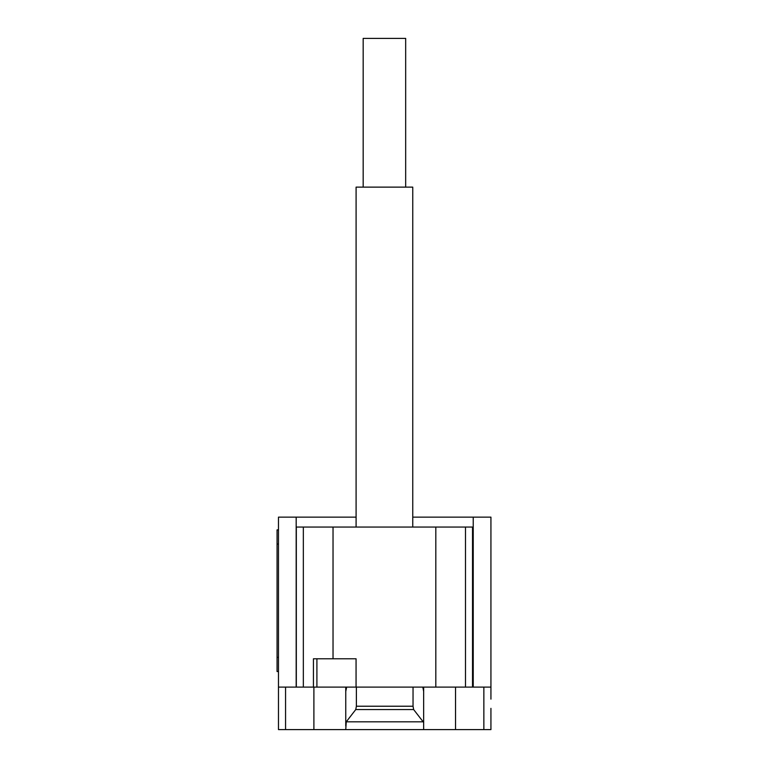 <?xml version="1.0" encoding="UTF-8"?>
<svg xmlns="http://www.w3.org/2000/svg" width="768" height="768" viewBox="0 0 768 768"><rect width="100%" height="100%" fill="white"/><g stroke="black" fill="none" stroke-linecap="round" stroke-linejoin="round"><path stroke-width="1.15" d="M405.667 187.123L405.667 38.4L363.178 38.4L363.178 187.123M412.752 527.059L412.752 187.123L356.093 187.123L356.093 527.059M356.064 687.11L313.44 687.11L313.44 658.781L356.064 658.781L356.064 687.11L490.934 687.11L490.934 517.142L412.752 517.142M316.906 658.781L316.906 687.11M472.522 687.11L472.522 527.059L333.034 527.059L333.034 658.781M333.034 527.059L303.341 527.059L303.341 687.11L313.44 687.11M303.341 527.059L296.323 527.059L296.323 687.11L303.341 687.11M435.811 527.059L435.811 687.11M465.494 527.059L465.494 687.11M490.934 687.11L490.934 699.149M346.253 721.814L355.766 709.555L356.381 706.224L413.04 706.224L413.645 709.555L423.658 722.448L423.658 729.6L345.754 729.6L346.253 721.814L423.158 721.814M413.645 709.555L355.766 709.555M413.04 687.11L413.04 706.224M356.381 687.11L356.381 706.224M422.832 687.11L423.658 691.44L423.658 722.448M423.658 691.44L423.658 687.504L422.832 687.504M278.477 699.149L278.477 729.6L345.754 729.6M423.658 729.6L490.934 729.6L490.934 708.355M345.754 722.448L345.754 691.44L346.589 687.504L345.754 687.504L345.754 726.058M296.323 687.11L278.477 687.11L278.477 704.813M278.477 529.891L277.066 529.891L277.066 544.051L278.477 544.051M278.477 657.36L277.066 657.36L277.066 671.53L278.477 671.53M277.066 657.36L277.066 544.051M278.477 687.11L278.477 517.142L296.179 517.142L296.179 687.11M356.093 517.142L296.179 517.142M473.232 687.11L473.232 517.142M285.562 687.11L285.562 729.6M483.859 687.11L483.859 729.6M455.53 687.11L455.53 729.6M313.891 687.11L313.891 729.6"/></g></svg>
